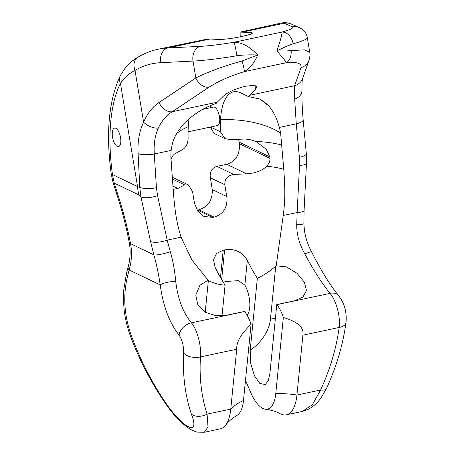 <?xml version="1.0" encoding="UTF-8"?>
<svg xmlns="http://www.w3.org/2000/svg" width="455" height="455" viewBox="0 0 455 455"><rect width="100%" height="100%" fill="white"/><g stroke="black" fill="none" stroke-linecap="round" stroke-linejoin="round"><path stroke-width="0.68" d="M210.341 177.763A149.638 61.795 78 0 1 212.246 189.57C212.684 200.109 208.208 206.849 198.829 209.789L197.424 210.091L212.695 217.422L214.1 217.126C223.553 214.146 227.796 207.298 226.829 196.577A118.135 48.787 -102 0 1 224.838 184.73L210.341 177.763C209.937 174.885 210.352 172.417 211.592 170.358C212.821 168.282 214.606 166.962 216.938 166.388L227.665 164.107M224.838 184.73C224.542 178.98 227.506 175.556 233.722 174.447L246.621 173.838L227.142 164.482L227.722 164.062C236.139 160.666 240.03 153.881 239.398 143.706A133.889 55.294 78 0 1 239.194 142.153L238.585 139.219M242.196 32.163L284.227 23.233L281.56 22.995L240.064 32.151A133.889 55.294 78 0 1 242.196 32.163L250.967 32.595L252.69 33.067L250.432 34.324L241.622 36.536C231.675 38.55 224.025 39.517 218.69 39.448L209.92 39.022L167.889 47.951L158.499 49.14L207.793 39.011A133.889 55.294 78 0 1 209.92 39.022M281.56 22.995L281.554 22.995C284.938 22.318 288.22 22.682 291.399 24.092L291.399 24.092A12.604 12.399 -66 0 0 284.227 23.233L292.269 26.811A12.604 12.399 -66 0 1 299.447 27.67L291.399 24.092M197.424 210.091L197.095 210.153M168.196 406.508A12.604 0.518 -35.3 0 0 167.884 406.901C152.505 385.129 140.168 361.924 130.875 337.291A12.604 2.104 -20.7 0 1 131.541 336.148C140.817 361.361 153.034 384.816 168.196 406.508C185.958 430.299 199.785 435.452 191.35 414.078C185.088 395.304 182.523 374.965 183.655 353.069C183.757 345.988 182.233 339.987 179.082 335.068C169.379 322.851 163.095 306.141 160.228 284.921C158.562 273.916 156.44 263.894 153.858 254.857L150.537 241.48L140.942 196.924L139.81 187.403L138.104 153.682C137.456 141.784 139.287 131.279 143.598 122.156C147.278 113.534 152.431 106.976 159.057 102.472L195.826 77.947C208.344 71.702 223.775 66.055 242.111 60.987L257.689 54.981C249.727 46.609 241.878 42.355 234.137 42.23L281.89 32.083A42.531 4.203 -9.4 0 0 292.269 26.811M130.875 337.291C127.502 328.419 125.25 319.245 124.113 309.77L123.43 300.22L123.629 290.756L126.49 273.233L128.117 267.148A12.604 4.908 15.1 0 0 129.14 269.991L127.485 276.401C122.822 296.006 124.175 315.924 131.541 336.148M128.117 267.148C130.38 258.849 130.727 250.46 129.157 241.98L129.157 241.98A12.604 4.783 -10.8 0 0 129.157 241.98C126.075 225.839 121.752 209.328 116.19 192.448A12.604 1.064 -18.3 0 0 117.174 192.539C122.895 209.892 127.354 226.931 130.551 243.664C132.178 252.32 131.705 261.096 129.14 269.991L160.228 284.921A12.604 3.64 173.2 0 1 175.715 281.457C174.771 270.543 172.957 260.601 170.272 251.632L167.167 240.149A12.604 4.175 167.8 0 1 150.537 241.48M116.19 192.448L113.113 182.626A12.604 1.996 -16.5 0 0 114.211 183.086L117.174 192.539M212.695 217.422L203.766 216.387L197.8 211.239L194.558 203.43A118.135 48.787 -102 0 1 192.567 191.583L188.45 184.957L172.178 177.177M188.45 184.957L184.611 184.884L177.865 188.45L173.145 189.434M171.143 150.412L154.285 153.995L156.435 187.716L157.572 195.593L167.167 240.149L181.079 237.191C176.819 223.513 175.232 213.679 173.4 192.732L170.847 156.372L171.143 150.412C172.382 143.911 172.394 137.922 182.91 124.755C192.181 114.95 203.254 107.846 216.131 103.439A56.704 23.415 -102 0 1 217.285 102.17L223.172 96.352C227.682 92.211 235.138 88.833 245.535 86.222L254.555 85.284L256.921 86.871L255.443 89.493L249.556 95.311A56.704 23.415 -102 0 0 248.407 96.579L260.135 99.127L269.292 106.402C276.344 115.837 277.419 121.593 279.404 127.411L280.616 133.048L283.772 169.283C285.245 190.304 285.234 200.479 283.226 215.488L276.196 265.834L275.724 266.238C270.02 271.129 263.9 275.15 257.354 278.312A118.135 48.787 -102 0 1 247.338 260.345C241.679 250.273 231.686 248.464 224.611 249.931L223.212 250.233L220.487 277.567M181.079 237.191L191.891 259.942L208.367 280.547C213.321 283.175 218.895 284.716 225.077 285.166A118.135 48.787 -102 0 1 215.067 267.199L213.514 259.646L216.631 253.384L223.212 250.233M246.621 173.838C255.687 173.145 262.364 170.602 266.653 166.212C269.093 163.629 270.173 161.013 269.9 158.357L269.781 156.844L266.277 149.274L256.694 142.028L255.374 141.431C251.524 139.804 247.651 139.014 243.749 139.065L230.856 139.674L225.06 138.661L220.385 131.768L210.54 127.042M226.982 281.4L238.443 280.65L244.875 285.069A18.9 7.803 78 0 1 247.048 315.11M207.963 280.331L199.955 285.239L195.781 295.028L197.857 305.112L205.148 312.249L215.778 315.616L226.954 315.167L244.494 311.442A78.755 32.527 78 0 0 244.568 311.533A25.201 10.408 78 0 1 251.075 324.358L243.488 400.485A34.654 14.31 78 0 1 237.049 415.301C231.976 418.429 228.165 421.722 225.6 425.186A44.107 18.211 78 0 1 220.226 428.866L204.306 432.25L208.015 426.972L207.088 414.124A12.604 8.383 162 0 1 191.35 414.078M222.023 315.815L225.077 285.166M275.724 266.238L270.452 319.126A37.805 27.249 -40.1 0 1 250.182 350.282L257.354 278.312M250.182 350.282L250.779 363.653L254.419 375.716L259.788 383.417L265.242 384.532L268.194 380.903L269.883 373.652L276.765 304.583L294.305 300.857L302.882 297.087L306.471 290.626L304.401 282.271L296.967 273.239L286.229 266.823L276.196 265.834M283.346 317.499C297.712 321.674 304.23 327.566 302.899 335.17L296.933 395.037A44.107 18.211 78 0 1 286.4 414.806A44.107 18.211 78 0 1 279.984 413.629C276.236 411.508 271.413 410.052 265.51 409.255A34.654 14.31 78 0 0 275.764 393.632L283.346 317.499A25.201 10.408 78 0 0 276.845 304.679A78.755 32.527 78 0 1 276.765 304.583M265.51 409.255A34.654 14.31 78 0 1 250.796 392.659L245.495 380.323M248.407 96.579L240.723 92.888A53.553 22.119 -102 0 0 236.68 91.677A53.553 22.119 -102 0 0 220.544 119.767A96.085 39.682 -102 0 0 220.385 131.768M210.682 107.687A118.135 48.787 78 0 1 210.824 105.549M240.155 36.844A23.626 9.76 -102 0 0 240.064 32.151M188.097 131.808L217.422 125.58A9.453 3.902 -102 0 0 219.697 118.368A9.453 3.902 -102 0 0 213.497 107.09L202.936 109.331M210.443 127.059L213.901 133.304L225.06 138.661M138.104 153.682A12.604 3.361 176.7 0 0 154.285 153.995C153.642 144.252 154.979 135.63 158.289 128.122C161.65 120.996 166.285 115.536 172.206 111.748L208.981 87.224C218.434 81.155 230.196 75.962 244.272 71.651L286.474 62.688C285.382 60.868 282.168 56.943 276.828 50.914C280.621 40.04 282.31 33.767 281.89 32.083A12.604 9.128 74.6 0 1 293.134 43.794A55.129 5.443 -9.4 0 0 307.318 37.657C306.619 33.289 303.997 29.962 299.447 27.67M242.111 60.987A12.604 1.331 -106.8 0 1 244.272 71.651C249.829 68.421 254.299 62.864 257.689 54.981C249.624 54.674 242.691 54.93 236.896 55.743A55.129 5.443 170.6 0 1 193.034 61.089L160.626 62.688C151.475 63.16 142.938 65.73 135.016 70.406C128.674 73.665 123.823 78.01 120.456 83.458A121.286 50.09 -102 0 0 112.476 174.549L114.211 183.086L138.769 194.876L140.942 196.924A12.604 4.175 167.8 0 0 157.572 195.593M189.07 118.727A53.553 22.119 -102 0 0 188.268 126.626A96.085 39.682 -102 0 0 188.108 138.621C187.813 144.059 185.691 147.886 181.744 150.11L174.993 153.671C173.275 154.814 171.962 156.708 171.052 159.347A63.006 17.421 -4.5 0 0 170.949 159.466M170.955 159.637L171.052 159.347M251.075 324.358C241.122 333.697 236.338 341.989 236.725 349.23L200.467 356.936C201.497 346.09 197.322 329.75 191.413 322.828C183.075 312.693 177.842 298.901 175.715 281.457M244.568 311.533L191.413 322.828A12.604 9.111 141.2 0 0 179.082 335.068M236.725 349.23L230.759 409.096L207.088 414.124C201.389 396.533 199.182 377.468 200.467 356.936A12.604 7.183 -176.3 0 1 183.655 353.069M243.488 400.485A63.006 35.069 5.7 0 0 230.759 409.096A44.107 18.211 78 0 1 225.6 425.186M275.764 393.632A63.006 35.069 -174.3 0 1 296.933 395.037L320.61 390.003A12.604 4.783 24.6 0 0 326.44 388.576L320.911 398.068C317.334 403.033 313.057 406.81 308.063 409.398L302.313 411.428L312.289 404.813L320.61 390.003C330.137 369.176 336.319 348.331 339.157 327.469C340.641 316.521 336.12 300.26 330 293.384A12.604 8.958 -40.8 0 1 338.463 295.522L338.463 295.522C329.898 284.87 320.957 270.361 311.635 252.007C307.978 245.256 305.572 238.056 304.423 230.401L303.883 223.701L304.082 210.46L306.465 163.362L306.312 153.54L303.155 119.858C302.228 108.552 301.813 98.798 301.904 90.596L301.904 90.596C301.961 83.111 302.222 78.994 302.694 78.254L309.013 60.202C310.469 55.567 309.81 52.513 309.741 52.274L304.463 49.868L291.149 50.568C287.446 50.988 282.669 51.102 276.828 50.914C284.005 47.371 289.437 44.994 293.134 43.794M302.899 335.17L339.157 327.469A12.604 6.836 7.7 0 0 346.016 322.47L346.016 322.47C346.903 311.959 344.384 302.979 338.463 295.522M276.845 304.679L330 293.384C321.844 283.209 313.467 270.088 304.856 254.015C299.339 244.079 296.626 234.325 296.717 224.764L297.143 212.536A12.604 2.724 2.9 0 0 304.082 210.46M283.226 215.488L297.143 212.536L299.526 165.432L299.401 157.345L296.262 123.828L294.681 99.139C294.226 92.826 294.209 88.355 294.635 85.733A12.604 12.063 19.3 0 0 302.694 78.254M249.556 95.311L294.635 85.733L300.954 67.681C301.966 63.404 297.138 61.743 286.474 62.688A12.604 8.52 -95.5 0 0 291.149 50.568M113.113 182.626L111.219 173.89C105.697 132.962 108.785 100.1 120.478 75.302L125.04 68.239C128.549 63.859 132.843 60.179 137.916 57.199L137.916 57.199A12.604 9.447 59.4 0 0 135.016 70.406L143.598 122.156A12.604 7.325 -157 0 0 158.289 128.122M217.285 102.17L172.206 111.748A12.604 9.373 -123.7 0 1 159.057 102.472M156.435 187.716A12.604 3.441 176 0 1 139.81 187.403L137.558 186.595A63.006 54.674 115.7 0 0 138.769 194.876M112.3 135.323A9.453 3.902 78 0 1 114.569 128.111A9.453 3.902 78 0 1 120.768 139.389A9.453 3.902 78 0 1 118.499 146.595A9.453 3.902 78 0 1 112.3 135.323M126.49 273.233A12.604 5.505 14.8 0 0 127.485 276.401M129.157 241.98A12.604 4.783 -10.8 0 0 130.551 243.664L153.858 254.857A12.604 2.451 164.3 0 0 170.272 251.632M184.611 184.884L172.32 178.986M266.653 166.212A63.006 17.421 175.5 0 1 283.772 169.283M224.611 249.931L221.659 279.598M198.829 209.789L214.1 217.126M212.246 189.57L226.829 196.577M247.338 260.345L244.875 285.069M233.722 174.447L216.938 166.388M239.398 143.706L269.9 158.357M255.374 141.431A63.006 17.421 175.5 0 1 281.867 145.139M239.194 142.153L269.781 156.844M220.544 119.767A63.006 30.997 -177.1 0 1 280.616 133.048M255.443 89.493L255.118 85.386M251.086 34.091L250.967 32.595M236.896 55.743A12.604 0.512 80.4 0 0 234.137 42.23A42.531 4.203 170.6 0 1 200.297 46.353L167.889 47.951A12.604 9.532 87.2 0 0 160.626 62.688M188.268 126.626A63.006 30.997 2.9 0 0 176.597 133.645M172.877 186.055L177.865 188.45M208.367 280.547L205.205 312.284M304.856 254.015A12.604 1.581 -28 0 1 311.635 252.007M296.717 224.764A12.604 1.024 -1.1 0 0 303.883 223.701M299.526 165.432A12.604 2.724 2.9 0 0 306.465 163.362M279.404 127.411L296.262 123.828A12.604 3.6 -5.7 0 0 303.155 119.858M299.401 157.345A12.604 3.526 -5 0 0 306.312 153.54M294.681 99.139A12.604 9.254 -1 0 0 301.904 90.596M300.954 67.681A12.604 12.063 19.3 0 0 309.013 60.202M258.554 98.434A63.006 54.674 -64.3 0 1 269.292 106.402M270.452 319.126A22.05 12.274 -174.3 0 1 275.383 318.466M120.478 75.302A12.604 10.243 27.2 0 0 120.456 83.458L137.558 186.595L112.476 174.549A12.604 1.968 -7.9 0 1 111.219 173.89M200.297 46.353A12.604 9.532 87.2 0 0 193.034 61.089L195.826 77.947A12.604 9.373 -123.7 0 0 208.981 87.224M227.181 281.361L223.217 282.202M167.884 406.901C173.639 414.886 179.657 421.313 185.93 426.181C189.417 429.037 193.216 431.027 197.339 432.142L204.306 432.25M286.4 414.806L302.313 411.428M309.741 52.274L307.318 37.657M326.44 388.576C336.501 366.548 343.03 344.515 346.016 322.47L346.016 322.47M137.916 57.199C144.389 53.371 151.248 50.687 158.499 49.14"/></g></svg>
